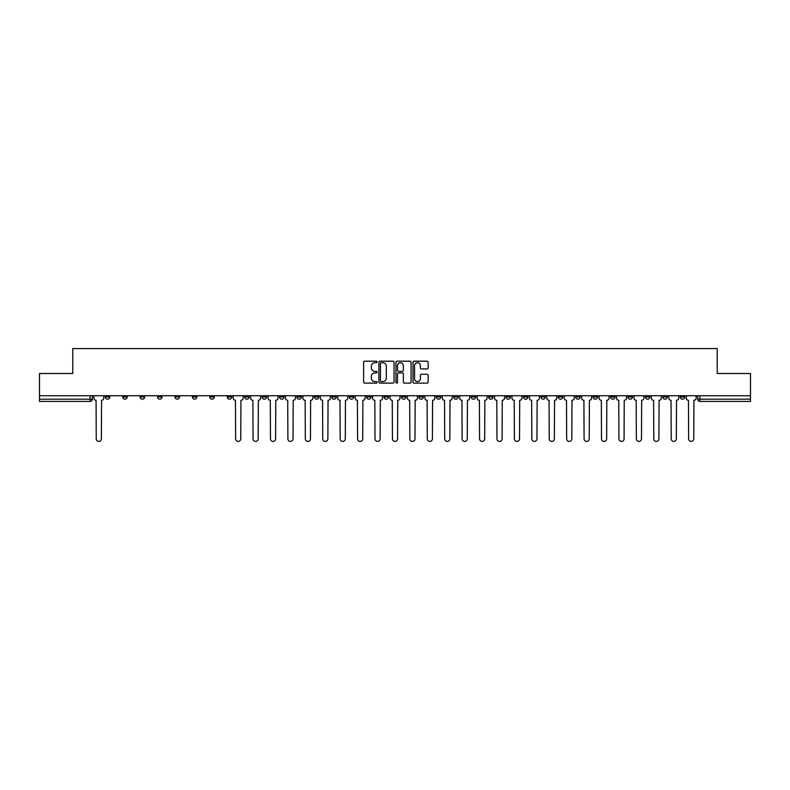 <?xml version="1.0" encoding="UTF-8"?>
<svg xmlns="http://www.w3.org/2000/svg" width="790" height="790" viewBox="0 0 790 790"><rect width="100%" height="100%" fill="white"/><g stroke="black" fill="none" stroke-linecap="round" stroke-linejoin="round"><path stroke-width="1.19" d="M377.126 361.968A0.77 0.77 0 0 0 376.366 361.198L364.713 361.198A1.096 1.096 0 0 0 363.617 362.294L363.617 382.024A1.096 1.096 0 0 0 364.713 383.12L376.366 383.12A0.77 0.77 0 0 0 377.126 382.36A0.77 0.77 0 0 0 376.366 381.59L374.855 381.59A3.506 3.506 0 0 1 371.349 378.084L371.349 376.435A3.506 3.506 0 0 1 374.855 372.929L376.366 372.929A0.77 0.77 0 0 0 377.126 372.159A0.77 0.77 0 0 0 376.366 371.389L374.855 371.389A3.506 3.506 0 0 1 371.349 367.883L371.349 366.244A3.506 3.506 0 0 1 374.855 362.728L376.366 362.728A0.77 0.77 0 0 0 377.126 361.968M680.249 395.731L680.249 396.955L684.713 396.955A2.232 2.232 0 0 1 682.481 399.187A2.232 2.232 0 0 1 680.249 396.955L680.249 395.731M575.712 395.731L575.712 396.955L580.176 396.955A2.232 2.232 0 0 1 577.944 399.187A2.232 2.232 0 0 1 575.712 396.955L575.712 395.731M558.283 395.731L558.283 396.955L562.757 396.955A2.232 2.232 0 0 1 560.525 399.187A2.232 2.232 0 0 1 558.283 396.955L558.283 395.731M453.746 395.731L453.746 396.955L458.22 396.955A2.232 2.232 0 0 1 455.978 399.187A2.232 2.232 0 0 1 453.746 396.955L453.746 395.731M436.327 395.731L436.327 396.955L440.79 396.955A2.232 2.232 0 0 1 438.559 399.187A2.232 2.232 0 0 1 436.327 396.955L436.327 395.731M418.897 395.731L418.897 396.955L423.371 396.955A2.232 2.232 0 0 1 421.139 399.187A2.232 2.232 0 0 1 418.897 396.955L418.897 395.731M384.059 395.731L384.059 396.955L388.522 396.955A2.232 2.232 0 0 1 386.29 399.187A2.232 2.232 0 0 1 384.059 396.955L384.059 395.731M349.21 396.955L349.21 395.731L349.21 396.955A2.232 2.232 0 0 0 351.441 399.187A2.232 2.232 0 0 1 349.21 396.955L353.673 396.955A2.232 2.232 0 0 1 351.441 399.187A2.232 2.232 0 0 0 353.673 396.955L353.673 395.731L353.673 396.955M331.78 396.955L331.78 395.731L331.78 396.955A2.232 2.232 0 0 0 334.022 399.187A2.232 2.232 0 0 1 331.78 396.955L336.254 396.955A2.232 2.232 0 0 1 334.022 399.187M314.361 396.955L314.361 395.731L314.361 396.955A2.232 2.232 0 0 0 316.593 399.187A2.232 2.232 0 0 1 314.361 396.955L318.834 396.955A2.232 2.232 0 0 1 316.593 399.187A2.232 2.232 0 0 0 318.834 396.955L318.834 395.731L318.834 396.955M296.941 395.731L296.941 396.955L301.405 396.955A2.232 2.232 0 0 1 299.173 399.187A2.232 2.232 0 0 1 296.941 396.955L296.941 395.731M279.512 395.731L279.512 396.955L283.985 396.955A2.232 2.232 0 0 1 281.754 399.187A2.232 2.232 0 0 1 279.512 396.955L279.512 395.731M262.092 395.731L262.092 396.955L266.556 396.955A2.232 2.232 0 0 1 264.324 399.187A2.232 2.232 0 0 1 262.092 396.955L262.092 395.731M244.673 396.955L244.673 395.731L244.673 396.955A2.232 2.232 0 0 0 246.905 399.187A2.232 2.232 0 0 1 244.673 396.955L249.136 396.955A2.232 2.232 0 0 1 246.905 399.187M209.824 396.955L209.824 395.731L209.824 396.955A2.232 2.232 0 0 0 212.056 399.187A2.232 2.232 0 0 1 209.824 396.955L214.288 396.955A2.232 2.232 0 0 1 212.056 399.187A2.232 2.232 0 0 0 214.288 396.955L214.288 395.731L214.288 396.955M192.405 396.955L192.405 395.731L192.405 396.955A2.232 2.232 0 0 0 194.636 399.187A2.232 2.232 0 0 1 192.405 396.955L196.868 396.955A2.232 2.232 0 0 1 194.636 399.187A2.232 2.232 0 0 0 196.868 396.955L196.868 395.731L196.868 396.955M174.975 396.955L174.975 395.731L174.975 396.955A2.232 2.232 0 0 0 177.207 399.187A2.232 2.232 0 0 1 174.975 396.955L179.448 396.955A2.232 2.232 0 0 1 177.207 399.187A2.232 2.232 0 0 0 179.448 396.955L179.448 395.731L179.448 396.955M157.556 396.955L157.556 395.731L157.556 396.955A2.232 2.232 0 0 0 159.787 399.187A2.232 2.232 0 0 1 157.556 396.955L162.019 396.955A2.232 2.232 0 0 1 159.787 399.187M140.126 396.955L140.126 395.731L140.126 396.955A2.232 2.232 0 0 0 142.368 399.187A2.232 2.232 0 0 1 140.126 396.955L144.6 396.955A2.232 2.232 0 0 1 142.368 399.187A2.232 2.232 0 0 0 144.6 396.955L144.6 395.731L144.6 396.955M122.707 396.955L122.707 395.731L122.707 396.955A2.232 2.232 0 0 0 124.939 399.187A2.232 2.232 0 0 1 122.707 396.955L127.17 396.955A2.232 2.232 0 0 1 124.939 399.187A2.232 2.232 0 0 0 127.17 396.955L127.17 395.731L127.17 396.955M427.035 368.93A1.096 1.096 0 0 0 428.131 367.834L428.131 362.294A1.096 1.096 0 0 0 427.035 361.198L414.098 361.198A1.096 1.096 0 0 0 413.002 362.294L413.002 382.024A1.096 1.096 0 0 0 414.098 383.12L427.035 383.12A1.096 1.096 0 0 0 428.131 382.024L428.131 375.339A1.096 1.096 0 0 0 427.035 374.243L421.505 374.243A1.096 1.096 0 0 0 420.408 375.339L420.408 378.657A2.933 2.933 0 0 1 417.476 381.59A2.933 2.933 0 0 1 414.543 378.657L414.543 365.661A2.933 2.933 0 0 1 417.476 362.728A2.933 2.933 0 0 1 420.408 365.661L420.408 367.834A1.096 1.096 0 0 0 421.505 368.93L427.035 368.93M39.5 395.731L39.5 373.502L72.779 373.502L72.779 348.597L717.221 348.597L717.221 373.502L750.5 373.502L750.5 395.731L39.5 395.731L39.5 399.187L92.331 399.187L92.331 395.731L92.331 399.187A2.232 2.232 0 0 1 90.09 401.419L39.5 401.419L39.5 399.187M394.042 362.294A1.096 1.096 0 0 0 392.946 361.198L380.01 361.198A1.096 1.096 0 0 0 378.914 362.294L378.914 382.024A1.096 1.096 0 0 0 380.01 383.12L392.946 383.12A1.096 1.096 0 0 0 394.042 382.024L394.042 362.294M397.054 361.198L409.99 361.198A1.096 1.096 0 0 1 411.086 362.294L411.086 382.024A1.096 1.096 0 0 1 409.99 383.12L404.46 383.12A1.096 1.096 0 0 1 403.354 382.024L403.354 374.026A1.096 1.096 0 0 0 402.258 372.929L398.594 372.929A1.096 1.096 0 0 0 397.498 374.026L397.498 382.36A0.77 0.77 0 0 1 396.728 383.12A0.77 0.77 0 0 1 395.958 382.36L395.958 362.294A1.096 1.096 0 0 1 397.054 361.198M697.669 395.731L697.669 399.187L750.5 399.187L750.5 401.419L699.91 401.419A2.232 2.232 0 0 1 697.669 399.187A2.232 2.232 0 0 0 699.91 401.419L699.91 395.731M750.5 395.731L750.5 399.187M684.713 395.731L684.713 396.955A2.232 2.232 0 0 1 682.481 399.187M667.293 395.731L667.293 396.955A2.232 2.232 0 0 1 665.062 399.187A2.232 2.232 0 0 1 662.83 396.955L667.293 396.955M662.83 395.731L662.83 396.955M649.874 395.731L649.874 396.955A2.232 2.232 0 0 1 647.632 399.187A2.232 2.232 0 0 1 645.4 396.955L649.874 396.955M645.4 395.731L645.4 396.955M632.444 395.731L632.444 396.955A2.232 2.232 0 0 1 630.213 399.187A2.232 2.232 0 0 1 627.981 396.955A2.232 2.232 0 0 0 630.213 399.187M627.981 395.731L627.981 396.955L632.444 396.955M615.025 395.731L615.025 396.955A2.232 2.232 0 0 1 612.793 399.187A2.232 2.232 0 0 1 610.552 396.955L615.025 396.955M610.552 395.731L610.552 396.955M597.596 395.731L597.596 396.955A2.232 2.232 0 0 1 595.364 399.187A2.232 2.232 0 0 1 593.132 396.955L597.596 396.955M593.132 395.731L593.132 396.955M580.176 395.731L580.176 396.955M562.757 395.731L562.757 396.955L562.757 395.731M545.327 395.731L545.327 396.955A2.232 2.232 0 0 1 543.095 399.187A2.232 2.232 0 0 1 540.864 396.955L545.327 396.955M540.864 395.731L540.864 396.955M527.908 395.731L527.908 396.955A2.232 2.232 0 0 1 525.676 399.187A2.232 2.232 0 0 1 523.444 396.955L527.908 396.955M523.444 395.731L523.444 396.955M510.488 395.731L510.488 396.955A2.232 2.232 0 0 1 508.246 399.187A2.232 2.232 0 0 1 506.015 396.955L510.488 396.955M506.015 395.731L506.015 396.955M493.059 395.731L493.059 396.955A2.232 2.232 0 0 1 490.827 399.187A2.232 2.232 0 0 1 488.595 396.955L493.059 396.955M488.595 395.731L488.595 396.955M475.639 395.731L475.639 396.955A2.232 2.232 0 0 1 473.407 399.187A2.232 2.232 0 0 1 471.166 396.955L475.639 396.955M471.166 395.731L471.166 396.955M458.22 395.731L458.22 396.955A2.232 2.232 0 0 1 455.978 399.187M440.79 395.731L440.79 396.955M423.371 396.955L423.371 395.731L423.371 396.955A2.232 2.232 0 0 1 421.139 399.187M405.942 395.731L405.942 396.955A2.232 2.232 0 0 1 403.71 399.187A2.232 2.232 0 0 1 401.478 396.955A2.232 2.232 0 0 0 403.71 399.187A2.232 2.232 0 0 0 405.942 396.955L401.478 396.955L401.478 395.731M388.522 396.955L388.522 395.731L388.522 396.955A2.232 2.232 0 0 1 386.29 399.187M371.103 395.731L371.103 396.955A2.232 2.232 0 0 1 368.861 399.187A2.232 2.232 0 0 1 366.629 396.955A2.232 2.232 0 0 0 368.861 399.187M366.629 395.731L366.629 396.955L371.103 396.955M336.254 395.731L336.254 396.955L336.254 395.731M301.405 396.955L301.405 395.731L301.405 396.955A2.232 2.232 0 0 1 299.173 399.187M283.985 396.955L283.985 395.731L283.985 396.955A2.232 2.232 0 0 1 281.754 399.187M266.556 396.955L266.556 395.731L266.556 396.955A2.232 2.232 0 0 1 264.324 399.187M249.136 395.731L249.136 396.955L249.136 395.731M231.717 396.955L231.717 395.731L231.717 396.955A2.232 2.232 0 0 1 229.475 399.187A2.232 2.232 0 0 1 227.244 396.955L231.717 396.955A2.232 2.232 0 0 1 229.475 399.187M227.244 395.731L227.244 396.955M162.019 395.731L162.019 396.955L162.019 395.731M109.751 396.955L109.751 395.731L109.751 396.955A2.232 2.232 0 0 1 107.519 399.187A2.232 2.232 0 0 1 105.287 396.955L109.751 396.955A2.232 2.232 0 0 1 107.519 399.187M105.287 395.731L105.287 396.955M90.09 395.731L90.09 401.419A2.232 2.232 0 0 0 92.331 399.187M381.215 362.728A0.77 0.77 0 0 0 380.444 363.499L380.444 380.82A0.77 0.77 0 0 0 381.215 381.59L382.804 381.59A3.506 3.506 0 0 0 386.31 378.084L386.31 366.244A3.506 3.506 0 0 0 382.804 362.728L381.215 362.728M403.354 365.721A2.933 2.933 0 0 0 400.431 362.788A2.933 2.933 0 0 0 397.498 365.721L397.498 370.293A1.096 1.096 0 0 0 398.594 371.389L402.258 371.389A1.096 1.096 0 0 0 403.354 370.293L403.354 365.721M93.832 395.731L93.832 398.071A2.232 2.232 0 0 0 96.074 400.303L96.242 438.835A2.568 2.568 0 0 0 98.809 441.403A2.568 2.568 0 0 0 101.377 438.835L101.545 400.303A2.232 2.232 0 0 0 103.776 398.071L103.776 395.731M233.218 395.731L233.218 398.071A2.232 2.232 0 0 0 235.46 400.303L235.627 438.835A2.568 2.568 0 0 0 238.195 441.403A2.568 2.568 0 0 0 240.762 438.835L240.93 400.303A2.232 2.232 0 0 0 243.162 398.071L243.162 395.731M250.647 395.731L250.647 398.071A2.232 2.232 0 0 0 252.879 400.303L253.047 438.835A2.568 2.568 0 0 0 255.614 441.403A2.568 2.568 0 0 0 258.182 438.835L258.35 400.303A2.232 2.232 0 0 0 260.582 398.071L260.582 395.731M268.067 395.731L268.067 398.071A2.232 2.232 0 0 0 270.299 400.303L270.466 438.835A2.568 2.568 0 0 0 273.034 441.403A2.568 2.568 0 0 0 275.611 438.835L275.769 400.303A2.232 2.232 0 0 0 278.011 398.071L278.011 395.731M285.486 395.731L285.486 398.071A2.232 2.232 0 0 0 287.728 400.303L287.896 438.835A2.568 2.568 0 0 0 290.463 441.403A2.568 2.568 0 0 0 293.031 438.835L293.199 400.303A2.232 2.232 0 0 0 295.43 398.071L295.43 395.731M302.916 395.731L302.916 398.071A2.232 2.232 0 0 0 305.147 400.303L305.315 438.835A2.568 2.568 0 0 0 307.883 441.403A2.568 2.568 0 0 0 310.45 438.835L310.618 400.303A2.232 2.232 0 0 0 312.85 398.071L312.85 395.731M320.335 395.731L320.335 398.071A2.232 2.232 0 0 0 322.567 400.303L322.735 438.835A2.568 2.568 0 0 0 325.312 441.403A2.568 2.568 0 0 0 327.88 438.835L328.048 400.303A2.232 2.232 0 0 0 330.279 398.071L330.279 395.731M337.765 395.731L337.765 398.071A2.232 2.232 0 0 0 339.996 400.303L340.164 438.835A2.568 2.568 0 0 0 342.732 441.403A2.568 2.568 0 0 0 345.299 438.835L345.467 400.303A2.232 2.232 0 0 0 347.699 398.071L347.699 395.731M355.184 395.731L355.184 398.071A2.232 2.232 0 0 0 357.416 400.303L357.584 438.835A2.568 2.568 0 0 0 360.151 441.403A2.568 2.568 0 0 0 362.719 438.835L362.887 400.303A2.232 2.232 0 0 0 365.128 398.071L365.128 395.731M372.603 395.731L372.603 398.071A2.232 2.232 0 0 0 374.845 400.303L375.003 438.835A2.568 2.568 0 0 0 377.581 441.403A2.568 2.568 0 0 0 380.148 438.835L380.316 400.303A2.232 2.232 0 0 0 382.548 398.071L382.548 395.731M390.033 395.731L390.033 398.071A2.232 2.232 0 0 0 392.265 400.303L392.433 438.835A2.568 2.568 0 0 0 395 441.403A2.568 2.568 0 0 0 397.568 438.835L397.735 400.303A2.232 2.232 0 0 0 399.967 398.071L399.967 395.731M407.452 395.731L407.452 398.071A2.232 2.232 0 0 0 409.684 400.303L409.852 438.835A2.568 2.568 0 0 0 412.42 441.403A2.568 2.568 0 0 0 414.997 438.835L415.155 400.303A2.232 2.232 0 0 0 417.397 398.071L417.397 395.731M424.872 395.731L424.872 398.071A2.232 2.232 0 0 0 427.113 400.303L427.281 438.835A2.568 2.568 0 0 0 429.849 441.403A2.568 2.568 0 0 0 432.416 438.835L432.584 400.303A2.232 2.232 0 0 0 434.816 398.071L434.816 395.731M442.301 395.731L442.301 398.071A2.232 2.232 0 0 0 444.533 400.303L444.701 438.835A2.568 2.568 0 0 0 447.268 441.403A2.568 2.568 0 0 0 449.836 438.835L450.004 400.303A2.232 2.232 0 0 0 452.236 398.071L452.236 395.731M459.721 395.731L459.721 398.071A2.232 2.232 0 0 0 461.953 400.303L462.12 438.835A2.568 2.568 0 0 0 464.688 441.403A2.568 2.568 0 0 0 467.265 438.835L467.433 400.303A2.232 2.232 0 0 0 469.665 398.071L469.665 395.731M477.15 395.731L477.15 398.071A2.232 2.232 0 0 0 479.382 400.303L479.55 438.835A2.568 2.568 0 0 0 482.117 441.403A2.568 2.568 0 0 0 484.685 438.835L484.853 400.303A2.232 2.232 0 0 0 487.084 398.071L487.084 395.731M494.57 395.731L494.57 398.071A2.232 2.232 0 0 0 496.801 400.303L496.969 438.835A2.568 2.568 0 0 0 499.537 441.403A2.568 2.568 0 0 0 502.104 438.835L502.272 400.303A2.232 2.232 0 0 0 504.514 398.071L504.514 395.731M511.989 395.731L511.989 398.071A2.232 2.232 0 0 0 514.231 400.303L514.389 438.835A2.568 2.568 0 0 0 516.966 441.403A2.568 2.568 0 0 0 519.534 438.835L519.702 400.303A2.232 2.232 0 0 0 521.933 398.071L521.933 395.731M529.418 395.731L529.418 398.071A2.232 2.232 0 0 0 531.65 400.303L531.818 438.835A2.568 2.568 0 0 0 534.386 441.403A2.568 2.568 0 0 0 536.953 438.835L537.121 400.303A2.232 2.232 0 0 0 539.353 398.071L539.353 395.731M546.838 395.731L546.838 398.071A2.232 2.232 0 0 0 549.07 400.303L549.238 438.835A2.568 2.568 0 0 0 551.805 441.403A2.568 2.568 0 0 0 554.373 438.835L554.54 400.303A2.232 2.232 0 0 0 556.782 398.071L556.782 395.731M564.258 395.731L564.258 398.071A2.232 2.232 0 0 0 566.499 400.303L566.667 438.835A2.568 2.568 0 0 0 569.235 441.403A2.568 2.568 0 0 0 571.802 438.835L571.97 400.303A2.232 2.232 0 0 0 574.202 398.071L574.202 395.731M581.687 395.731L581.687 398.071A2.232 2.232 0 0 0 583.919 400.303L584.087 438.835A2.568 2.568 0 0 0 586.654 441.403A2.568 2.568 0 0 0 589.221 438.835L589.389 400.303A2.232 2.232 0 0 0 591.621 398.071L591.621 395.731M599.106 395.731L599.106 398.071A2.232 2.232 0 0 0 601.338 400.303L601.506 438.835A2.568 2.568 0 0 0 604.074 441.403A2.568 2.568 0 0 0 606.651 438.835L606.819 400.303A2.232 2.232 0 0 0 609.051 398.071L609.051 395.731M616.536 395.731L616.536 398.071A2.232 2.232 0 0 0 618.768 400.303L618.935 438.835A2.568 2.568 0 0 0 621.503 441.403A2.568 2.568 0 0 0 624.07 438.835L624.238 400.303A2.232 2.232 0 0 0 626.47 398.071L626.47 395.731M633.955 395.731L633.955 398.071A2.232 2.232 0 0 0 636.187 400.303L636.355 438.835A2.568 2.568 0 0 0 638.922 441.403A2.568 2.568 0 0 0 641.49 438.835L641.658 400.303A2.232 2.232 0 0 0 643.899 398.071L643.899 395.731M651.375 395.731L651.375 398.071A2.232 2.232 0 0 0 653.616 400.303L653.774 438.835A2.568 2.568 0 0 0 656.352 441.403A2.568 2.568 0 0 0 658.919 438.835L659.087 400.303A2.232 2.232 0 0 0 661.319 398.071L661.319 395.731M668.804 395.731L668.804 398.071A2.232 2.232 0 0 0 671.036 400.303L671.204 438.835A2.568 2.568 0 0 0 673.771 441.403A2.568 2.568 0 0 0 676.339 438.835L676.507 400.303A2.232 2.232 0 0 0 678.738 398.071L678.738 395.731M686.224 395.731L686.224 398.071A2.232 2.232 0 0 0 688.455 400.303L688.623 438.835A2.568 2.568 0 0 0 691.191 441.403A2.568 2.568 0 0 0 693.758 438.835L693.926 400.303A2.232 2.232 0 0 0 696.168 398.071L696.168 395.731"/></g></svg>
